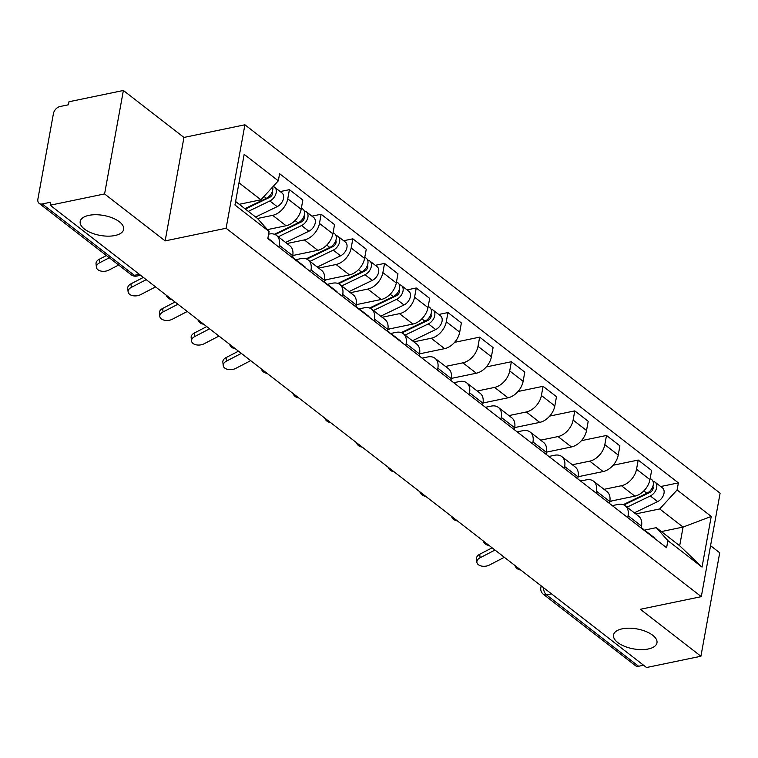 <?xml version="1.0" encoding="UTF-8"?>
<svg xmlns="http://www.w3.org/2000/svg" width="758" height="758" viewBox="0 0 758 758"><rect width="100%" height="100%" fill="white"/><g stroke="black" fill="none" stroke-linecap="round" stroke-linejoin="round"><path stroke-width="1.14" d="M114.932 235.53A22.077 10.129 10.3 0 1 91.339 232.896A22.077 10.129 10.3 0 1 80.196 221.497A22.077 10.129 10.3 0 1 88.913 215.357A22.077 10.129 10.3 0 1 112.516 217.982A22.077 10.129 10.3 0 1 123.649 229.39A22.077 10.129 10.3 0 1 114.932 235.53M648.251 648.99A22.077 10.129 10.3 0 1 624.658 646.366A22.077 10.129 10.3 0 1 613.525 634.958A22.077 10.129 10.3 0 1 622.242 628.818A22.077 10.129 10.3 0 1 645.835 631.452A22.077 10.129 10.3 0 1 656.968 642.85A22.077 10.129 10.3 0 1 648.251 648.99M123.383 90.477L104.585 193.934L50.199 205.21L646.527 667.523L700.913 656.248L640.349 609.29L701.302 596.65L720.1 493.193L244.91 124.795L183.957 137.435L123.383 90.477L68.997 101.752L68.447 104.775L59.977 106.527A6.898 4.595 -52.2 0 0 53.411 113.691L37.9 199.051A6.898 4.595 -52.2 0 0 39.141 203.371A6.898 4.595 -52.2 0 0 42.268 203.949L134.346 275.334A6.898 4.055 78.3 0 0 136.838 276.054L140.581 275.277M700.913 656.248L719.721 552.79L710.559 545.684M104.585 193.934L165.149 240.892L226.102 228.253L701.302 596.65M50.199 205.21L50.739 202.197L42.268 203.949M643.57 665.23L638.596 666.263A6.898 4.595 127.8 0 1 635.469 665.685L543.401 594.31A6.898 4.595 -52.2 0 0 546.527 594.888L638.596 666.263M609.83 501.322L634.853 496.13A15.871 10.574 -52.2 0 0 649.947 479.643L651.615 470.443L638.198 460.049L636.53 469.249A15.871 10.574 127.8 0 1 621.437 485.726L604.05 489.336M628.088 515.696L641.505 526.099A15.871 10.574 -52.2 0 0 638.653 516.16L625.236 505.766A15.871 10.574 127.8 0 1 628.088 515.696L627.747 517.6M641.505 526.099L641.154 528.004M613.127 465.251L638.198 460.049M612.293 505.624L618.035 504.43A15.871 10.574 127.8 0 1 625.236 505.766M578.127 476.735L603.141 471.552A15.871 10.574 -52.2 0 0 618.234 455.065L619.911 445.865L606.495 435.471L604.827 444.671A15.871 10.574 127.8 0 1 589.733 461.148L572.337 464.758M609.451 503.416L609.792 501.521A15.871 10.574 -52.2 0 0 606.95 491.582L593.533 481.178A15.871 10.574 127.8 0 1 596.385 491.118L596.034 493.022M581.414 440.663L606.495 435.471M580.59 481.036L586.332 479.852A15.871 10.574 127.8 0 1 593.533 481.178M546.414 452.156L571.437 446.964A15.871 10.574 -52.2 0 0 586.531 430.487L588.199 421.287L574.791 410.883L573.114 420.084A15.871 10.574 127.8 0 1 558.021 436.57L540.634 440.171M577.748 478.838L578.089 476.934A15.871 10.574 -52.2 0 0 575.237 467.004L561.83 456.6A15.871 10.574 127.8 0 1 564.672 466.54L564.331 468.435M549.711 416.085L574.791 410.883M548.877 456.458L554.619 455.264A15.871 10.574 127.8 0 1 561.83 456.6M514.71 427.578L539.734 422.386A15.871 10.574 -52.2 0 0 554.828 405.909L556.495 396.709L543.079 386.305L541.411 395.505A15.871 10.574 127.8 0 1 526.317 411.982L508.931 415.592M546.035 454.26L546.385 452.355A15.871 10.574 -52.2 0 0 543.533 442.416L530.117 432.022A15.871 10.574 127.8 0 1 532.969 441.952L532.618 443.856M517.998 391.507L543.079 386.305M517.174 431.88L522.916 430.686A15.871 10.574 127.8 0 1 530.117 432.022M483.007 402.991L508.021 397.808A15.871 10.574 -52.2 0 0 523.115 381.321L524.792 372.121L511.375 361.727L509.698 370.927A15.871 10.574 127.8 0 1 494.604 387.404L477.218 391.014M514.331 429.672L514.673 427.777A15.871 10.574 -52.2 0 0 511.83 417.838L498.413 407.444A15.871 10.574 127.8 0 1 501.265 417.374L500.915 419.278M486.295 366.929L511.375 361.727M485.461 407.302L491.212 406.108A15.871 10.574 127.8 0 1 498.413 407.444M451.294 378.413L476.318 373.22A15.871 10.574 -52.2 0 0 491.411 356.743L493.079 347.543L479.672 337.139L477.995 346.34A15.871 10.574 127.8 0 1 462.901 362.826L445.514 366.427M482.628 405.094L482.969 403.19A15.871 10.574 -52.2 0 0 480.117 393.26L466.701 382.856A15.871 10.574 127.8 0 1 469.553 392.796L469.211 394.691M454.592 342.341L479.672 337.139M453.758 382.714L459.5 381.53A15.871 10.574 127.8 0 1 466.701 382.856M419.591 353.834L444.605 348.642A15.871 10.574 -52.2 0 0 459.708 332.165L461.376 322.965L447.959 312.561L446.291 321.762A15.871 10.574 127.8 0 1 431.198 338.248L413.811 341.849M450.915 380.516L451.266 378.612A15.871 10.574 -52.2 0 0 448.414 368.672L434.997 358.278A15.871 10.574 127.8 0 1 437.849 368.208L437.499 370.112M438.759 314.475L447.959 312.561M422.054 358.136L427.796 356.942A15.871 10.574 127.8 0 1 434.997 358.278M387.888 329.247L412.902 324.064A15.871 10.574 -52.2 0 0 427.995 307.577L429.672 298.377L416.256 287.983L414.579 297.183A15.871 10.574 127.8 0 1 399.485 313.66L382.098 317.27M419.212 355.928L419.553 354.033A15.871 10.574 -52.2 0 0 416.711 344.094L403.294 333.7A15.871 10.574 127.8 0 1 406.146 343.63L405.795 345.534M407.046 289.888L416.256 287.983M390.342 333.558L396.093 332.364A15.871 10.574 127.8 0 1 403.294 333.7M356.175 304.669L381.198 299.486A15.871 10.574 -52.2 0 0 396.292 282.999L397.959 273.799L384.552 263.396L382.875 272.596A15.871 10.574 127.8 0 1 367.782 289.082L350.395 292.683M387.499 331.35L387.85 329.446A15.871 10.574 -52.2 0 0 384.998 319.516L371.581 309.112A15.871 10.574 127.8 0 1 374.433 319.052L374.092 320.956M375.343 265.309L384.552 263.396M358.638 308.97L364.38 307.786A15.871 10.574 127.8 0 1 371.581 309.112M324.471 280.09L349.485 274.898A15.871 10.574 -52.2 0 0 364.579 258.421L366.256 249.221L352.84 238.817L351.172 248.018A15.871 10.574 127.8 0 1 336.078 264.504L318.692 268.105M355.796 306.772L356.146 304.868A15.871 10.574 -52.2 0 0 353.294 294.938L339.878 284.534A15.871 10.574 127.8 0 1 342.73 294.474L342.379 296.369M343.639 240.731L352.84 238.817M326.935 284.392L332.677 283.198A15.871 10.574 127.8 0 1 339.878 284.534M292.768 255.512L317.782 250.32A15.871 10.574 -52.2 0 0 332.876 233.834L334.553 224.633L321.136 214.239L319.459 223.439A15.871 10.574 127.8 0 1 304.365 239.916L286.979 243.526M324.092 282.194L324.433 280.289A15.871 10.574 -52.2 0 0 321.582 270.35L308.174 259.956A15.871 10.574 127.8 0 1 311.017 269.886L310.676 271.79M311.926 216.144L321.136 214.239M295.222 259.814L300.973 258.62A15.871 10.574 127.8 0 1 308.174 259.956M267.441 229.608L286.079 225.742A15.871 10.574 -52.2 0 0 301.172 209.255L302.84 200.055L289.423 189.661L287.756 198.861A15.871 10.574 127.8 0 1 272.662 215.338L257.512 218.484L269.109 231.484L267.82 238.571L666.595 547.721L667.883 540.634L656.305 527.653L679.68 545.769L683.072 527.075L659.706 508.95L635.754 513.915M292.38 257.606L292.73 255.702A15.871 10.574 -52.2 0 0 289.878 245.772L276.462 235.368A15.871 10.574 127.8 0 1 279.314 245.308L278.972 247.212M280.223 191.566L289.423 189.661M268.626 234.175L269.261 234.042A15.871 10.574 127.8 0 1 276.462 235.368M661.364 531.576L683.072 527.075L711.241 516.435L702.031 567.107L667.883 540.634M643.997 530.202L656.305 527.653M269.109 231.484L234.961 205.011L244.171 154.338L278.319 180.811L260.932 199.799L238.997 182.801M659.706 508.95L677.093 489.962L678.382 482.874L279.607 173.715L278.319 180.811M677.093 489.962L711.241 516.435M244.91 124.795L226.102 228.253M183.957 137.435L165.149 240.892M239.215 204.3L260.932 199.799M235.605 201.495L257.531 218.493M660.701 486.541L678.382 482.874M702.031 567.107L679.68 545.769M494.993 550.043L480.098 557.774A7.931 4.861 173.9 0 0 476.877 562.237A7.931 4.861 173.9 0 0 481.425 566.036A7.931 4.861 173.9 0 0 489.45 565.023L504.345 557.291M476.877 562.237L476.507 558.712A7.931 4.861 -6.1 0 1 479.719 554.25L492.113 547.816M641.24 527.54L642.756 528.714A8.622 5.751 127.8 0 1 643.893 530.117M644.565 530.638A8.622 5.751 127.8 0 1 646.204 531.396A8.622 5.751 127.8 0 1 647.341 532.798M646.204 531.396L653.529 537.062A8.622 5.751 127.8 0 1 654.666 538.464M623.938 504.961L650.089 492.359A4.141 2.757 -52.2 0 0 652.875 486.333M627.055 507.168L650.336 495.95A8.622 5.751 -52.2 0 0 656.286 489.137A8.622 5.751 -52.2 0 0 655.139 482.23A8.622 5.751 -52.2 0 0 653.017 481.396M634.37 512.844L657.65 501.616A8.622 5.751 -52.2 0 0 663.601 494.813A8.622 5.751 -52.2 0 0 662.464 487.896L655.139 482.23M646.508 493.449L648.829 492.965M623.228 504.667L646.877 493.269A8.622 5.751 -52.2 0 0 652.837 486.465A8.622 5.751 -52.2 0 0 651.69 479.549L650.175 478.374M609.707 501.985L612.047 500.858M241.338 353.399L226.443 361.121A7.931 4.861 173.9 0 0 223.231 365.593A7.931 4.861 173.9 0 0 227.779 369.392A7.931 4.861 173.9 0 0 235.795 368.369L250.69 360.647M223.231 365.593L222.852 362.068A7.931 4.861 -6.1 0 1 226.064 357.596L238.467 351.172M387.584 330.895L389.1 332.07A8.622 5.751 127.8 0 1 390.237 333.473M390.91 333.994A8.622 5.751 127.8 0 1 392.559 334.742A8.622 5.751 127.8 0 1 393.686 336.145M392.559 334.742L399.873 340.418A8.622 5.751 127.8 0 1 401.01 341.82M209.634 328.82L194.74 336.543A7.931 4.861 173.9 0 0 191.518 341.005A7.931 4.861 173.9 0 0 196.066 344.805A7.931 4.861 173.9 0 0 204.082 343.791L218.977 336.069M191.518 341.005L191.149 337.481A7.931 4.861 -6.1 0 1 194.361 333.018L206.754 326.584M355.881 306.308L357.397 307.483A8.622 5.751 127.8 0 1 358.525 308.885M359.207 309.416A8.622 5.751 127.8 0 1 360.846 310.164A8.622 5.751 127.8 0 1 361.983 311.566M360.846 310.164L368.161 315.84A8.622 5.751 127.8 0 1 369.298 317.242M177.922 304.233L163.027 311.964A7.931 4.861 173.9 0 0 159.815 316.427A7.931 4.861 173.9 0 0 164.363 320.227A7.931 4.861 173.9 0 0 172.379 319.213L187.273 311.481M159.815 316.427L159.436 312.902A7.931 4.861 -6.1 0 1 162.657 308.44L175.051 302.006M324.178 281.73L325.684 282.905A8.622 5.751 127.8 0 1 326.821 284.307M327.503 284.828A8.622 5.751 127.8 0 1 329.143 285.586A8.622 5.751 127.8 0 1 330.28 286.988M329.143 285.586L336.457 291.252A8.622 5.751 127.8 0 1 337.594 292.654M146.218 279.655L131.323 287.377A7.931 4.861 173.9 0 0 128.111 291.849A7.931 4.861 173.9 0 0 132.659 295.648A7.931 4.861 173.9 0 0 140.675 294.625L155.57 286.903M128.111 291.849L127.732 288.324A7.931 4.861 -6.1 0 1 130.944 283.852L143.338 277.428M292.465 257.151L293.981 258.326A8.622 5.751 127.8 0 1 295.118 259.729M295.791 260.25A8.622 5.751 127.8 0 1 297.43 260.998A8.622 5.751 127.8 0 1 298.567 262.401M297.43 260.998L304.754 266.674A8.622 5.751 127.8 0 1 305.891 268.076M109.304 257.777L99.62 262.799A7.931 4.861 173.9 0 0 96.399 267.261A7.931 4.861 173.9 0 0 100.947 271.07A7.931 4.861 173.9 0 0 108.963 270.047L118.655 265.025M96.399 267.261L96.029 263.737A7.931 4.861 -6.1 0 1 99.241 259.274L106.433 255.541M267.906 238.107L273.041 242.096A8.622 5.751 127.8 0 1 274.178 243.498M401.986 332.895L428.137 320.293A4.141 2.757 -52.2 0 0 430.932 314.267M405.104 335.102L428.384 323.874A8.622 5.751 -52.2 0 0 434.343 317.071A8.622 5.751 -52.2 0 0 433.197 310.164A8.622 5.751 -52.2 0 0 431.075 309.33M412.418 340.778L435.708 329.55A8.622 5.751 -52.2 0 0 441.658 322.747A8.622 5.751 -52.2 0 0 440.512 315.83L433.197 310.164M424.565 321.383L426.877 320.899M401.285 332.601L424.935 321.202A8.622 5.751 -52.2 0 0 430.885 314.39A8.622 5.751 -52.2 0 0 429.739 307.483L428.232 306.308M387.764 329.919L390.095 328.792M370.283 308.316L396.434 295.705A4.141 2.757 -52.2 0 0 399.22 289.679M373.4 310.524L396.68 299.296A8.622 5.751 -52.2 0 0 402.631 292.493A8.622 5.751 -52.2 0 0 401.494 285.576A8.622 5.751 -52.2 0 0 399.362 284.752M380.715 316.19L403.995 304.972A8.622 5.751 -52.2 0 0 409.955 298.169A8.622 5.751 -52.2 0 0 408.808 291.252L401.494 285.576M392.852 296.795L395.174 296.321M369.572 308.023L393.222 296.615A8.622 5.751 -52.2 0 0 399.182 289.812A8.622 5.751 -52.2 0 0 398.035 282.905L396.519 281.73M356.061 305.332L358.392 304.214M338.58 283.729L364.731 271.127A4.141 2.757 -52.2 0 0 367.516 265.101M341.687 285.937L364.977 274.718A8.622 5.751 -52.2 0 0 370.927 267.915A8.622 5.751 -52.2 0 0 369.781 260.998A8.622 5.751 -52.2 0 0 367.658 260.174M349.012 291.612L372.292 280.394A8.622 5.751 -52.2 0 0 378.242 273.581A8.622 5.751 -52.2 0 0 377.096 266.674L369.781 260.998M361.149 272.217L363.461 271.734M337.869 283.435L361.519 272.037A8.622 5.751 -52.2 0 0 367.469 265.234A8.622 5.751 -52.2 0 0 366.322 258.317L364.816 257.151M324.348 280.754L326.689 279.626M306.867 259.151L333.018 246.549A4.141 2.757 -52.2 0 0 335.813 240.523M309.984 261.358L333.264 250.14A8.622 5.751 -52.2 0 0 339.224 243.327A8.622 5.751 -52.2 0 0 338.077 236.42A8.622 5.751 -52.2 0 0 335.955 235.586M317.299 267.034L340.588 255.806A8.622 5.751 -52.2 0 0 346.539 249.003A8.622 5.751 -52.2 0 0 345.392 242.086L338.077 236.42M329.446 247.639L331.758 247.155M306.156 258.857L329.815 247.459A8.622 5.751 -52.2 0 0 335.766 240.656A8.622 5.751 -52.2 0 0 334.619 233.739L333.113 232.564M292.645 256.176L294.976 255.048M275.163 234.573L301.314 221.961A4.141 2.757 -52.2 0 0 304.1 215.935M278.281 236.78L301.561 225.552A8.622 5.751 -52.2 0 0 307.511 218.749A8.622 5.751 -52.2 0 0 306.365 211.833A8.622 5.751 -52.2 0 0 304.242 211.008M285.595 242.446L308.876 231.228A8.622 5.751 -52.2 0 0 314.835 224.425A8.622 5.751 -52.2 0 0 313.689 217.508L306.365 211.833M297.733 223.051L300.054 222.577M274.453 234.279L298.102 222.88A8.622 5.751 -52.2 0 0 304.062 216.068A8.622 5.751 -52.2 0 0 302.916 209.161L301.4 207.986M245.365 209.066L269.602 197.383A4.141 2.757 -52.2 0 0 272.397 191.357M248.321 211.359L269.857 200.974A8.622 5.751 -52.2 0 0 275.808 194.171A8.622 5.751 -52.2 0 0 274.661 187.254A8.622 5.751 -52.2 0 0 273.088 186.525M255.636 217.025L277.172 206.65A8.622 5.751 -52.2 0 0 283.122 199.837A8.622 5.751 -52.2 0 0 281.976 192.93L274.661 187.254M266.03 198.473L268.341 197.99M244.862 208.677L266.399 198.293A8.622 5.751 -52.2 0 0 272.7 186.942M272.662 215.338L286.079 225.742M304.365 239.916L317.782 250.32M336.078 264.504L349.485 274.898M367.782 289.082L381.198 299.486M399.485 313.66L412.902 324.064M431.198 338.248L444.605 348.642M462.901 362.826L476.318 373.22M494.604 387.404L508.021 397.808M526.317 411.982L539.734 422.386M558.021 436.57L571.437 446.964M589.733 461.148L603.141 471.552M621.437 485.726L634.853 496.13M311.017 269.886L324.433 280.289M342.73 294.474L356.146 304.868M374.433 319.052L387.85 329.446M406.146 343.63L419.553 354.033M437.849 368.208L451.266 378.612M469.553 392.796L482.969 403.19M501.265 417.374L514.673 427.777M532.969 441.952L546.385 452.355M564.672 466.54L578.089 476.934M596.385 491.118L609.792 501.521M279.314 245.308L292.73 255.702M319.459 223.439L332.876 233.834M351.172 248.018L364.579 258.421M382.875 272.596L396.292 282.999M414.579 297.183L427.995 307.577M446.291 321.762L459.708 332.165M477.995 346.34L491.411 356.743M509.698 370.927L523.115 381.321M541.411 395.505L554.828 405.909M573.114 420.084L586.531 430.487M604.827 444.671L618.234 455.065M636.53 469.249L649.947 479.643M287.756 198.861L301.172 209.255M543.42 587.592A6.898 4.055 78.3 0 0 546.527 594.888L551.502 593.855M139.311 274.301L134.346 275.334A6.898 4.595 -52.2 0 1 131.21 274.756A6.898 6.898 0 0 0 136.838 276.054M543.401 594.31A6.898 6.898 0 0 1 540.833 587.621A6.898 3.165 10.3 0 1 541.818 586.351M479.719 554.25L480.098 557.774M652.61 487.043L653.197 487.508M650.336 495.95L657.65 501.616M643.826 490.9L646.877 493.269M226.064 357.596L226.443 361.121M194.361 333.018L194.74 336.543M162.657 308.44L163.027 311.964M130.944 283.852L131.323 287.377M99.241 259.274L99.62 262.799M430.658 314.977L431.255 315.442M428.384 323.874L435.708 329.55M421.884 318.834L424.935 321.202M398.954 290.399L399.542 290.854M396.68 299.296L403.995 304.972M390.171 294.256L393.222 296.615M367.251 265.821L367.838 266.276M364.977 274.718L372.292 280.394M358.468 269.677L361.519 272.037M335.538 241.233L336.135 241.698M333.264 250.14L340.588 255.806M326.764 245.09L329.815 247.459M303.835 216.655L304.422 217.11M301.561 225.552L308.876 231.228M295.051 220.512L298.102 222.88M272.131 192.077L272.719 192.532M269.857 200.974L277.172 206.65M264.002 196.436L266.399 198.293M514.89 565.477A6.898 6.898 0 0 0 520.737 570.007M483.187 540.89A6.898 6.898 0 0 0 489.033 545.428M451.474 516.312A6.898 6.898 0 0 0 457.33 520.85M419.771 491.734A6.898 6.898 0 0 0 425.617 496.263M388.068 467.155A6.898 6.898 0 0 0 393.914 471.684M356.355 442.568A6.898 6.898 0 0 0 362.21 447.106M324.651 417.99A6.898 6.898 0 0 0 330.497 422.519M292.948 393.411A6.898 6.898 0 0 0 298.794 397.941M261.235 368.824A6.898 6.898 0 0 0 267.091 373.362M229.532 344.246A6.898 6.898 0 0 0 235.378 348.775M197.829 319.668A6.898 6.898 0 0 0 203.675 324.197M166.116 295.08A6.898 6.898 0 0 0 171.971 299.618M131.21 274.756L39.141 203.371M540.833 587.621L541.165 585.839"/></g></svg>
